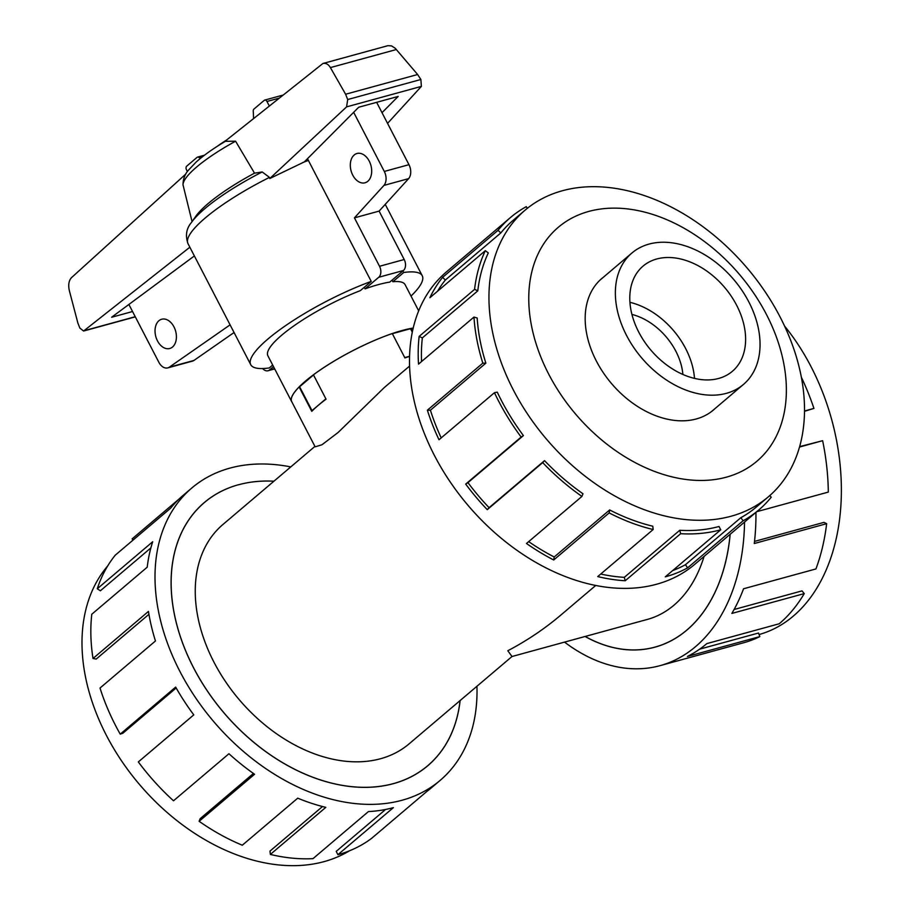 <?xml version="1.0" encoding="UTF-8"?>
<svg xmlns="http://www.w3.org/2000/svg" width="910" height="910" viewBox="0 0 910 910"><rect width="100%" height="100%" fill="white"/><g stroke="black" fill="none" stroke-linecap="round" stroke-linejoin="round"><path stroke-width="1.36" d="M460.119 700.552A172.627 121.098 -130.3 0 1 427.7 765.799A172.627 121.098 -130.3 0 1 393.473 783.635A172.627 121.098 -130.3 0 1 207.241 690.849A172.627 121.098 -130.3 0 1 204.295 502.559A172.627 121.098 -130.3 0 1 238.522 484.723A172.582 121.053 49.7 0 0 204.329 502.604A172.582 121.053 49.7 0 0 207.275 690.827A172.582 121.053 49.7 0 0 393.45 783.59A172.582 121.053 49.7 0 0 427.666 765.754A172.582 121.053 49.7 0 0 460.073 700.598M585.141 636.465A172.582 116.901 -105.3 0 0 655.007 647.09A172.582 116.901 -105.3 0 0 730.127 534.295M704.078 556.397A143.86 97.45 -105.3 0 1 647.419 619.403L512.011 656.508L507.814 650.73C526.947 640.685 544.555 628.856 560.64 615.24L595.743 585.448M409.568 366.082L384.373 387.467L338.122 432.477L321.958 444.762L315.144 446.833L291.712 401.628A77.225 17.108 -27.4 0 1 299.14 386.955L299.663 386.807M314.917 446.412L222.916 524.501A143.86 100.908 49.7 0 0 225.373 681.397A143.86 100.908 49.7 0 0 380.562 758.724A143.86 100.908 49.7 0 0 409.09 743.868L512.023 656.497M409.546 356.413A77.225 17.108 152.6 0 0 404.916 357.926L392.29 333.56A77.225 17.108 -27.4 0 0 313.438 374.818L326.064 399.194A77.225 17.108 152.6 0 0 311.766 411.32L299.14 386.955M726.385 393.336A86.188 60.458 49.7 0 0 743.47 384.429A86.188 60.458 49.7 0 0 742.003 290.426A86.188 60.458 49.7 0 0 649.023 244.096A86.188 60.458 49.7 0 0 631.927 253.003A86.188 60.458 49.7 0 0 633.405 347.006A86.188 60.458 49.7 0 0 726.385 393.336M656.736 258.986A69.001 48.401 -130.3 0 1 731.174 296.068A69.001 48.401 -130.3 0 1 732.345 371.325A69.001 48.401 -130.3 0 1 718.672 378.446A69.001 48.401 -130.3 0 1 644.235 341.364A69.001 48.401 -130.3 0 1 643.052 266.107A69.001 48.401 -130.3 0 1 656.736 258.986M629.936 302.325A69.001 48.401 -130.3 0 1 694.489 378.389M603.444 277.175A86.245 60.504 49.7 0 0 601.76 278.54A86.245 60.504 49.7 0 0 603.228 372.611A86.245 60.504 49.7 0 0 696.264 418.964A86.245 60.504 49.7 0 0 713.372 410.057A86.245 60.504 49.7 0 0 714.987 408.613M562.369 190.747A187.972 131.859 49.7 0 0 525.093 210.164A187.972 131.859 49.7 0 0 528.312 415.188A187.972 131.859 49.7 0 0 731.094 516.232A187.972 131.859 49.7 0 0 768.37 496.803A187.972 131.859 49.7 0 0 765.151 291.791A187.972 131.859 49.7 0 0 562.369 190.747M588.702 211.45A153.449 107.642 49.7 0 0 548.696 374.124A153.449 107.642 49.7 0 0 726.43 477.147A153.449 107.642 49.7 0 0 766.436 314.462A153.449 107.642 49.7 0 0 588.702 211.45M510.533 217.49L446.389 271.931A191.817 134.555 49.7 0 0 449.665 481.14A191.817 134.555 49.7 0 0 656.588 584.243A191.817 134.555 49.7 0 0 694.626 564.428L758.769 509.987A191.817 134.555 -130.3 0 1 743.06 520.804L687.619 567.851A191.817 134.555 -130.3 0 1 665.29 576.849L720.731 529.802A191.817 134.555 -130.3 0 1 680.657 533.692L625.215 580.751A191.817 134.555 -130.3 0 1 597.722 576.587L653.164 529.54A191.817 134.555 -130.3 0 1 609.154 512.922L553.712 559.98A191.817 134.555 -130.3 0 1 526.492 543.486L581.922 496.428A191.817 134.555 -130.3 0 1 542.69 462.61L487.248 509.657A191.817 134.555 -130.3 0 1 465.692 484.097L521.134 437.05A191.817 134.555 -130.3 0 1 494.448 392.699L439.007 439.757A191.817 134.555 -130.3 0 1 427.382 410.194L482.823 363.135A191.817 134.555 -130.3 0 1 473.974 317.067L418.532 364.114A191.817 134.555 -130.3 0 1 419.146 336.404L474.588 289.357A191.817 134.555 -130.3 0 1 485.326 250.671L429.884 297.729A191.817 134.555 -130.3 0 1 442.613 277.357L498.054 230.298A191.817 134.555 -130.3 0 1 510.533 217.49A191.817 134.555 -130.3 0 1 526.253 206.672L527.368 208.299M498.054 230.298L500.784 232.971A187.972 131.859 -130.3 0 1 513.024 220.425L525.093 210.164M500.784 232.971L445.343 280.018A187.972 131.859 49.7 0 0 437.551 291.223M474.588 289.357L477.796 290.847A187.972 131.859 -130.3 0 1 488.306 252.935L485.326 250.671M477.796 290.847L422.354 337.894A187.972 131.859 49.7 0 0 421.558 361.554M482.823 363.135L485.86 363.158A187.972 131.859 -130.3 0 1 477.181 318L473.974 317.067M485.86 363.158L430.419 410.205A187.972 131.859 49.7 0 0 441.202 437.892M521.134 437.05L523.409 435.583A187.972 131.859 -130.3 0 1 497.247 392.13L494.448 392.699M523.409 435.583L467.967 482.63A187.972 131.859 49.7 0 0 489.091 507.678L487.248 509.657M581.922 496.428L582.98 493.777A187.972 131.859 -130.3 0 1 544.533 460.631L489.091 507.678M528.676 541.621A187.972 131.859 49.7 0 0 554.213 556.988L553.712 559.98M653.164 529.54L652.788 526.219A187.972 131.859 -130.3 0 1 609.654 509.941L554.213 556.988M600.714 574.039A187.972 131.859 49.7 0 0 624.294 577.35L625.215 580.751M720.731 529.802L719.014 526.481A187.972 131.859 -130.3 0 1 679.736 530.291L624.294 577.35M349.44 850.816A187.972 131.859 -130.3 0 1 324.131 861.611A187.972 131.859 -130.3 0 1 127.366 769.132A187.972 131.859 -130.3 0 1 107.687 565.963M476.942 686.277A191.817 134.555 -130.3 0 1 440.11 780.427A191.817 134.555 -130.3 0 1 402.072 800.243A191.817 134.555 -130.3 0 1 195.161 697.14A191.817 134.555 -130.3 0 1 191.885 487.942A191.817 134.555 -130.3 0 1 229.923 468.115A191.817 134.555 -130.3 0 1 290.768 466.91M176.176 687.983L122.861 733.232L120.222 734.142L175.664 687.095A191.817 134.555 49.7 0 0 193.773 714.873L138.331 761.932A191.817 134.555 49.7 0 0 173.503 800.789L228.945 753.742A191.817 134.555 49.7 0 0 254.561 774.262L199.131 821.309A191.817 134.555 49.7 0 0 242.299 845.219L297.741 798.172A191.817 134.555 49.7 0 0 325.803 807.363L270.361 854.422A191.817 134.555 49.7 0 0 312.995 858.642L368.436 811.583A191.817 134.555 49.7 0 0 393.37 807.636L337.928 854.683A191.817 134.555 49.7 0 0 371.576 838.383L427.006 791.325A191.817 134.555 49.7 0 0 431.408 787.81L440.11 780.427M784.602 326.11A187.972 127.332 74.7 0 1 793.281 616.127A187.972 127.332 74.7 0 1 759.054 634.554M744.551 522.056A191.817 129.937 74.7 0 1 695.479 646.714A191.817 129.937 74.7 0 1 660.091 665.642A191.817 129.937 74.7 0 1 564.53 642.107M699.699 649.137L758.496 633.03L759.827 636.602L687.437 656.44A191.817 129.937 -105.3 0 0 706.842 643.597L779.233 623.771A191.817 129.937 -105.3 0 0 804.247 593.604L731.856 613.431A191.817 129.937 -105.3 0 0 743.55 588.77L815.929 568.943A191.817 129.937 -105.3 0 0 826.655 523.682L754.276 543.52A191.817 129.937 -105.3 0 0 755.937 512.387M756.756 511.693L828.316 492.082A191.817 129.937 -105.3 0 0 822.629 440.69L799.537 447.026M804.531 410.99L813.927 408.419A191.817 129.937 -105.3 0 0 801.403 377.332M730.173 534.261A172.627 116.935 74.7 0 1 686.868 630.107A172.627 116.935 74.7 0 1 655.018 647.146A172.627 116.935 74.7 0 1 585.073 636.477M813.927 408.419L804.531 411.309M822.629 440.69L799.651 446.628M826.655 523.682L823.994 522.363L754.515 541.404M804.247 593.604L802.017 590.886L734.108 609.495M410.535 328.794L410.956 328.442A77.225 17.108 -27.4 0 1 413.185 328.055A77.282 17.119 152.6 0 0 402.265 330.455A77.282 17.119 152.6 0 0 326.212 365.991A77.282 17.119 152.6 0 0 291.666 401.651A77.282 17.119 152.6 0 0 292.008 402.197M365.069 288.868L378.742 277.266L403.414 270.509L389.742 282.111A77.282 17.119 152.6 0 0 378.48 284.58A77.282 17.119 152.6 0 0 365.069 288.868L364.262 287.31M291.666 401.651L267.881 355.776A77.282 17.119 -27.4 0 1 360.337 290.631L371.235 281.395L307.478 158.704M352.75 175.141A15.174 10.283 74.7 0 1 356.982 153.506A15.174 10.283 74.7 0 1 369.244 161.138A15.174 10.283 74.7 0 1 365.012 182.785A15.174 10.283 74.7 0 1 352.75 175.141M157.475 340.875A15.174 10.283 74.7 0 1 161.707 319.228A15.174 10.283 74.7 0 1 173.969 326.872A15.174 10.283 74.7 0 1 169.738 348.507A15.174 10.283 74.7 0 1 157.475 340.875M392.346 333.686L410.501 328.715L412.287 332.15M325.882 398.842L312.005 410.626L299.617 386.727L313.506 374.954M403.414 270.509A8.281 5.608 -105.3 0 0 404.199 259.521L379.106 211.097L408.624 178.633A11.045 7.473 -105.3 0 0 408.965 164.676L376.649 102.329M230.094 324.859L169.283 367.196A11.045 7.473 74.7 0 1 167.793 367.879L192.465 361.122A11.045 7.473 -105.3 0 0 193.955 360.44L234.063 332.514M353.66 112.317L384.304 171.444A11.045 7.473 74.7 0 1 383.952 185.401L354.434 217.865L379.527 266.277A8.281 5.608 74.7 0 1 378.742 277.266M167.793 367.879A11.045 7.473 74.7 0 1 158.875 362.316L128.879 304.463M273.489 366.593L269.565 369.926A8.281 5.608 74.7 0 1 268.04 370.745A8.281 5.608 74.7 0 1 262.671 368.539M217.319 146.294A44.158 9.782 -27.4 0 1 226.476 140.106M409.557 356.265L404.734 357.584M312.005 410.626L312.642 410.455M379.106 211.097L354.434 217.865M383.952 185.401L408.624 178.633M169.283 367.196L193.955 360.44M392.039 280.166L392.847 281.725A77.282 17.119 -27.4 0 1 405.098 284.648L418.668 310.833M253.583 118.402L253.298 111.714A2.764 1.865 74.7 0 1 253.924 109.098L264.23 100.362A2.764 1.865 74.7 0 1 264.73 100.089A2.764 1.865 74.7 0 1 266.96 101.476L269.246 105.867M187.403 171.569L186.482 169.783A2.764 1.865 74.7 0 1 186.743 166.12L197.038 157.385A2.764 1.865 74.7 0 1 197.55 157.112A2.764 1.865 74.7 0 1 199.165 157.657L200.393 158.42M402.925 270.918L403.733 272.488A96.596 21.396 -27.4 0 1 422.251 275.764A96.596 21.396 -27.4 0 1 411.013 296.057M403.733 272.488L392.847 281.725M371.235 281.395A96.596 21.396 -27.4 0 0 285.251 325.871A96.596 21.396 -27.4 0 0 250.728 364.671A96.596 21.396 -27.4 0 0 269.246 367.947L272.681 365.035M223.724 142.313L322.925 63.495C325.871 62.858 328.362 64.223 330.398 67.602L345.618 94.242L347.688 99.543L346.585 106.879L269.792 178.508L304.281 161.923L358.711 107.243L398.182 96.426L382.018 112.669M387.558 123.373L421.387 86.382L420.875 79.488L417.622 74.518L395.27 48.31L391.55 45.909L387.944 45.671L322.925 63.495M346.585 106.879L421.387 86.382M132.541 311.527L111.589 317.272L194.376 255.938M254.527 173.162A83.743 18.553 -27.4 0 0 195.866 216.205L191.487 222.415A91.08 20.179 -27.4 0 1 262.228 171.956L254.527 173.162L235.588 141.209L225.396 141.312C213.35 148.444 203.544 155.405 195.98 162.219L188.438 170.181C184.923 174.072 183.103 178.929 182.99 184.775L192.055 221.596M189.849 247.213L83.584 331.035L79.841 328.055L77.85 322.97L69.342 290.62C68.079 284.932 68.807 280.599 71.537 277.607L185.833 174.003M199.165 157.657L202.475 156.748M84.311 330.66L135.237 316.714M269.792 178.508L269.462 177.382L262.228 171.967M345.618 94.242L417.622 74.518M183.035 185.208A74.438 16.494 -27.4 0 1 235.588 141.209M660.091 665.642L743.845 642.699A191.817 129.937 -105.3 0 0 759.827 636.602M337.928 854.683L336.211 851.362L385.578 809.468M133.076 540.051L132.132 538.868L178.997 499.089M191.885 487.942L183.172 495.324A191.817 134.555 49.7 0 0 170.693 508.133L115.251 555.18A191.817 134.555 49.7 0 0 97.268 588.781L152.709 541.734A191.817 134.555 49.7 0 0 147.227 567.18L91.785 614.239A191.817 134.555 49.7 0 0 93.013 658.476L148.455 611.429A191.817 134.555 49.7 0 0 155.462 640.97L100.02 688.028A191.817 134.555 49.7 0 0 120.222 734.142M150.867 547.911L100.362 590.783L97.268 588.781M148.933 614.318L96.198 659.079L93.013 658.476M199.131 821.309L200.177 818.659L253.435 773.466M270.361 854.422L269.986 851.1L322.504 806.533M273.887 481.231A172.582 121.053 49.7 0 0 238.556 484.768A172.627 121.098 -130.3 0 1 273.944 481.185M679.736 530.291L680.657 533.692M609.654 509.941L609.154 512.922M544.533 460.631L542.69 462.61M467.967 482.63L465.692 484.097M430.419 410.205L427.382 410.194M422.354 337.894L419.146 336.404M445.343 280.018L442.613 277.357M758.769 509.987A191.817 134.555 -130.3 0 0 771.248 497.178L769.701 495.654M768.37 496.803L756.29 507.063A187.972 131.859 -130.3 0 1 740.888 517.665L743.06 520.804M740.888 517.665L685.446 564.712L687.619 567.851M672.683 570.581A187.972 131.859 49.7 0 0 685.446 564.712M682.875 374.454A55.203 38.72 49.7 0 0 631.927 314.416M410.956 328.442L412.457 331.342M384.304 171.444L408.965 164.676M379.527 266.277L404.199 259.521M269.565 369.926L274.513 368.573M278.767 98.246L266.96 101.476M347.688 99.543L420.875 79.488M330.398 67.602L396.396 49.515M250.728 364.671L188.006 243.664A96.596 21.396 -27.4 0 1 269.462 177.382M302.78 162.537A96.596 21.396 -27.4 0 1 308.501 160.376M201.997 504.584L204.329 502.604M657.862 646.316L655.007 647.09M711.688 411.411L743.47 384.429M268.04 370.745L274.695 368.914M282.566 95.197L264.73 100.089M197.55 157.112L204.477 155.212M83.584 331.035L135.306 316.862M191.487 222.415C186.323 228.501 185.162 235.588 188.006 243.664M422.251 275.764L385.237 204.352M600.145 279.984L631.927 253.003M425.334 767.744L427.666 765.754"/></g></svg>

